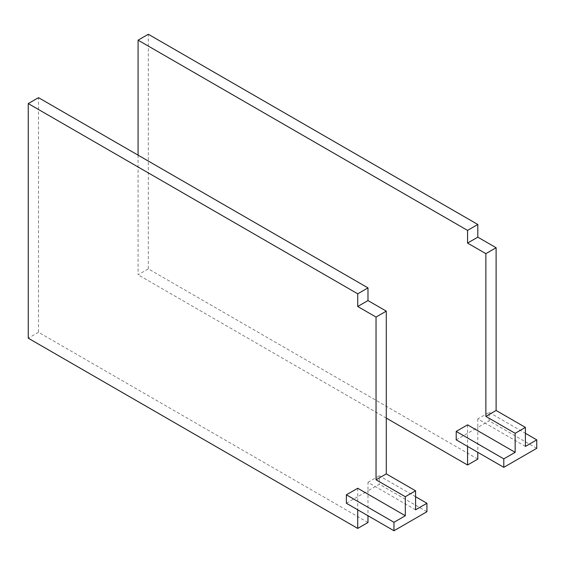 <?xml version="1.0" encoding="UTF-8"?>
<svg xmlns="http://www.w3.org/2000/svg" width="565" height="565" viewBox="0 0 565 565"><rect width="100%" height="100%" fill="white"/><g stroke="black" fill="none" stroke-linecap="round" stroke-linejoin="round"><path stroke-width="0.42" stroke-dasharray="2.83 2.12" d="M346.38 503.267L357.73 496.713L357.73 509.821M357.73 488.259L357.73 496.713L367.985 490.794L367.985 515.739M367.985 522.505L38.498 332.277L38.498 97.66M38.498 332.277L28.25 338.195M415.572 509.821L367.985 482.341L367.985 490.794L379.334 484.247L426.921 511.721M415.572 496.713L379.334 475.794L379.334 484.247M367.985 482.341L379.334 475.794M525.401 446.414L477.806 418.933L489.156 412.379L489.156 420.84L536.75 448.313M489.156 412.379L525.401 433.306M477.806 418.933L477.806 427.387L489.156 420.84M477.806 459.091L148.327 268.869L138.079 274.788L138.079 155.156M148.327 268.869L148.327 34.253M467.559 424.852L467.559 446.414M386.283 418.093L138.079 274.788M456.209 439.86L477.806 427.387L477.806 452.332"/><path stroke-width="0.85" d="M346.38 503.267L393.975 530.747L393.975 522.293L346.38 494.813L346.38 503.267M346.38 494.813L357.73 488.259L405.324 515.739L393.975 522.293M357.73 293.807L367.985 287.889L38.498 97.66L28.25 103.579L357.73 293.807L357.73 306.491L376.036 317.057L376.036 479.805L405.324 496.713L405.324 515.739M357.73 509.821L357.73 528.423L28.25 338.195L28.25 103.579M367.985 515.739L367.985 522.505L357.73 528.423M367.985 287.889L367.985 300.573L386.283 311.138L386.283 473.887L415.572 490.794L415.572 509.821L426.921 503.267L415.572 496.713M367.985 300.573L357.73 306.491M386.283 311.138L376.036 317.057M386.283 473.887L376.036 479.805M415.572 490.794L405.324 496.713M426.921 503.267L426.921 511.721L393.975 530.747M525.401 433.306L536.75 439.86L536.75 448.313L503.803 467.34L456.209 439.86L456.209 431.406L467.559 424.852L515.153 452.332L503.803 458.879L503.803 467.34M536.75 439.86L525.401 446.414L525.401 427.387L515.153 433.306L515.153 452.332M467.559 230.4L477.806 224.482L148.327 34.253L138.079 40.172L467.559 230.4L467.559 243.077L485.865 253.65L485.865 416.398L515.153 433.306M138.079 155.156L138.079 40.172M467.559 446.414L467.559 465.009L386.283 418.093M477.806 224.482L477.806 237.159L467.559 243.077M477.806 452.332L477.806 459.091L467.559 465.009M477.806 237.159L496.112 247.731L496.112 410.48L525.401 427.387M496.112 247.731L485.865 253.65M496.112 410.48L485.865 416.398M503.803 458.879L456.209 431.406"/></g></svg>
